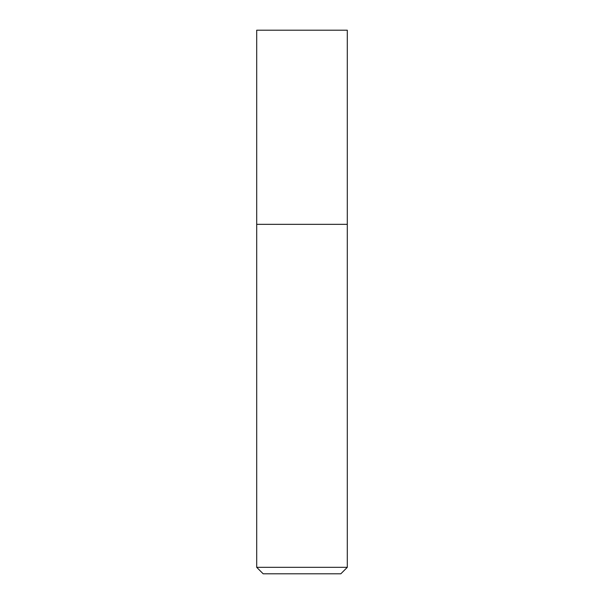 <?xml version="1.0" encoding="UTF-8"?>
<svg xmlns="http://www.w3.org/2000/svg" width="604" height="604" viewBox="0 0 604 604"><rect width="100%" height="100%" fill="white"/><g stroke="black" fill="none" stroke-linecap="round" stroke-linejoin="round"><path stroke-width="0.91" d="M347.3 30.2L256.7 30.2L347.3 30.2L347.3 224.341L256.7 224.341L256.7 30.2L256.7 224.341L347.3 224.341L347.3 30.2M347.3 224.341L256.7 224.341L347.3 224.341L347.3 567.33L256.7 567.33L256.7 224.341L256.7 567.33L347.3 567.33L340.83 573.8L263.17 573.8L256.7 567.33L263.17 573.8L340.83 573.8L347.3 567.33L347.3 224.341M302.453 30.2L302 30.2"/></g></svg>

